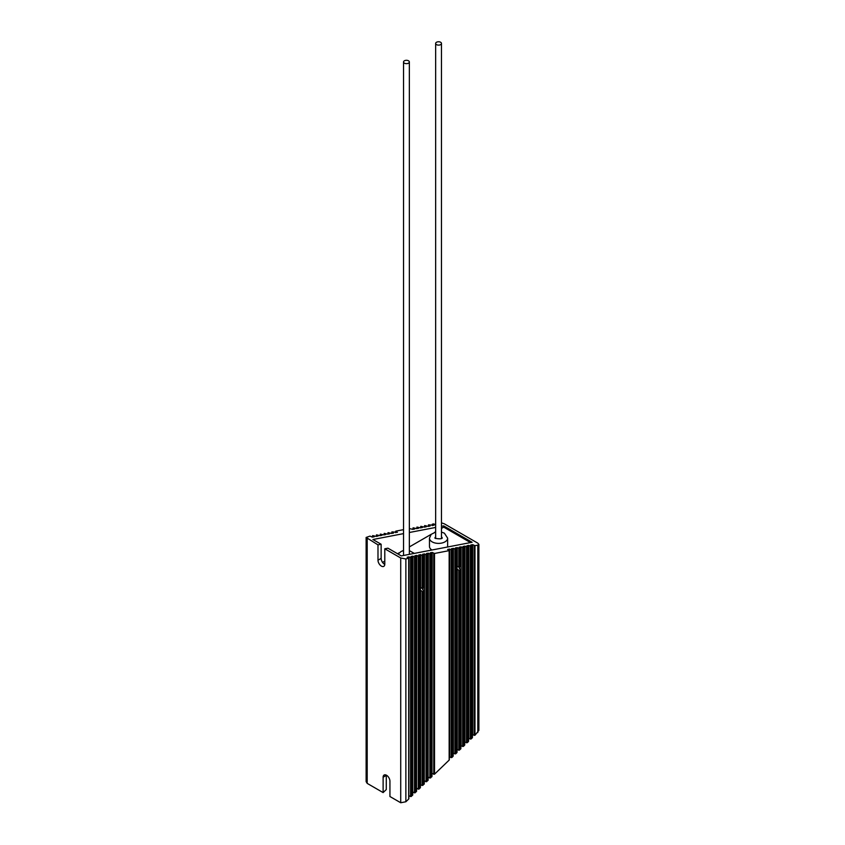 <?xml version="1.0" encoding="UTF-8"?>
<svg xmlns="http://www.w3.org/2000/svg" width="845" height="845" viewBox="0 0 845 845"><rect width="100%" height="100%" fill="white"/><g stroke="black" fill="none" stroke-linecap="round" stroke-linejoin="round"><path stroke-width="1.27" d="M404.385 63.164A2.905 1.679 0 0 0 407.554 63.533A2.905 1.679 0 0 0 409.35 61.981A2.905 1.679 0 0 0 408.494 60.787A2.905 1.679 0 0 0 405.325 60.428A2.905 1.679 0 0 0 403.53 61.981A2.905 1.679 0 0 0 404.385 63.164M436.506 44.627A2.905 1.679 0 0 0 439.675 44.986A2.905 1.679 0 0 0 441.47 43.433A2.905 1.679 0 0 0 440.615 42.25A2.905 1.679 0 0 0 437.446 41.891A2.905 1.679 0 0 0 435.65 43.433A2.905 1.679 0 0 0 436.506 44.627M447.596 546.99A9.084 5.25 0 0 0 447.639 546.462L447.639 538.149A9.084 5.25 180 0 1 442.03 542.997A9.084 5.25 180 0 1 432.133 541.856A9.084 5.25 180 0 1 429.471 538.149L429.471 546.462A9.084 5.25 0 0 0 431.89 550.01M424.105 590.275L424.105 590.972L422.563 589.387A2.271 1.31 120 0 0 423.165 587.972M420.409 590.391A2.271 1.31 120 0 0 420.461 590.423A2.271 1.31 120 0 0 420.641 590.497L422.954 591.637A2.271 1.31 120 0 0 424.105 590.972L424.105 784.213L422.183 785.47L420.409 784.794M459.775 566.837A2.271 1.31 -60 0 1 459.173 568.252L460.715 569.836L460.715 569.139M457.251 569.361L459.564 570.502A2.271 1.31 120 0 0 460.715 569.836L460.715 748.976L458.793 750.233L457.251 749.346L457.251 569.361A2.271 1.31 -60 0 1 457.082 569.287A2.271 1.31 -60 0 1 457.029 569.255M470.517 542.585L443.699 527.1L441.47 528.389M435.65 531.748L434.573 532.371M431.193 534.315L409.35 546.926M403.53 550.285L402.452 550.908M399.083 552.852L397.562 553.739M384.792 561.101L382.553 562.4M384.285 533.364L387.749 534.177L389.682 533.808L388.14 532.92L388.14 534.103M420.894 526.319L424.359 527.132L426.292 526.762L424.75 525.579L428.214 526.393L430.147 526.023L428.605 524.84L434.003 525.284L432.46 524.396L433.612 523.868L435.65 524.756M420.894 527.808L420.894 526.615L422.437 527.502L420.504 527.882L417.039 527.058M420.641 590.497L420.641 784.582M422.183 588.426L422.954 588.173A2.271 1.31 120 0 1 424.105 587.507L424.105 555.176L422.183 555.545L422.183 588.426L420.641 587.539A2.271 1.31 120 0 0 420.409 587.898M424.105 555.176L422.563 554.278L424.496 553.908L424.264 781.086M459.564 548.648L457.251 547.602L457.251 566.393L459.564 567.037A2.271 1.31 120 0 1 460.715 566.372L460.715 548.13L459.564 548.648L459.564 567.037M377.99 544.867L381.137 544.254L381.137 558.397L377.99 560.214L377.99 544.867L366.128 537.441L370.025 536.11L372.339 537.145L374.261 536.776L372.719 535.593L372.719 537.071M366.128 537.441L366.128 781.614L367.195 783.389L383.123 792.589L383.123 777.231A4.816 2.778 -120 0 1 384.116 775.023A4.816 2.778 -120 0 1 387.834 776.323A4.816 2.778 -120 0 1 389.936 781.171L389.936 796.518L400.72 802.75L405.864 801.757L408.695 799.043L408.695 558.133L407.153 557.246L409.075 556.876L408.853 795.916M377.99 560.214A4.816 2.778 -120 0 0 380.092 565.062A4.816 2.778 -120 0 0 383.799 566.351A4.816 2.778 -120 0 0 384.792 564.143L384.792 548.796L400.72 557.985L400.72 802.75M408.695 558.133L405.864 558.978L400.72 557.985M409.075 556.876L410.617 557.763L410.617 796.592L409.075 795.705M410.617 796.592L412.54 795.335L412.54 557.689L410.617 557.763M412.54 557.394L410.997 556.506L412.93 556.137L412.709 792.209M412.93 556.137L414.472 557.024L414.472 792.885L412.93 791.997M414.472 792.885L416.395 791.628L416.395 556.95L414.472 557.024M416.395 556.654L414.853 555.767L416.786 555.397L416.553 788.501M416.786 555.397L418.328 556.285L418.328 789.177L416.786 788.29M418.328 789.177L420.25 787.92L420.25 556.211L418.328 556.285M420.25 555.915L418.708 555.028L420.641 554.647L420.641 587.539M420.641 554.647L422.183 555.545M424.105 784.213L424.105 783.611L424.105 784.213M424.496 553.908L426.028 554.795L426.028 781.762L424.496 780.875M426.028 781.762L427.961 780.495L427.961 554.721L426.028 554.795M427.961 554.426L426.419 553.538L428.341 553.169L428.119 777.379M428.341 553.169L429.883 554.056L429.883 778.055L428.341 777.157M429.883 778.055L431.816 776.787L431.816 553.982L429.883 554.056M431.816 553.686L430.274 552.799L432.196 552.429L431.975 773.671M432.196 552.429L434.51 553.464L449.16 550.644L449.16 760.099L434.51 774.2L432.196 773.45M451.853 550.127L451.853 757.511L453.015 756.391L453.015 549.609L451.853 550.127L449.54 549.092L447.618 549.461L449.16 550.348M449.318 756.983L451.853 757.511M449.54 549.092L449.54 756.761M455.708 549.387L455.708 753.803L456.86 752.684L456.86 548.87L455.708 549.387L453.395 548.352L451.473 548.722L453.015 549.609M453.173 753.275L455.708 753.803M453.395 548.352L453.395 753.053M457.251 547.602L455.318 547.972L456.86 548.87M460.715 748.385L460.715 748.976L460.715 748.385M463.419 547.898L463.419 746.378L464.57 745.269L464.57 547.38L463.419 547.898L461.106 546.863L459.173 547.233L460.715 548.13M460.874 745.86L463.419 746.378M461.106 546.863L461.106 745.639M467.274 547.159L467.274 742.67L468.426 741.561L468.426 546.641L467.274 547.159L464.961 546.123L463.028 546.493L464.57 547.38M464.729 742.153L467.274 742.67M464.961 546.123L464.961 741.931M471.119 546.419L471.119 738.963L472.281 737.854L472.281 545.902L471.119 546.419L468.817 545.384L466.884 545.754L468.426 546.641M468.584 738.435L471.119 738.963M468.817 545.384L468.817 738.224M441.47 522.854L444.28 523.794L477.805 543.155L478.872 544.349L477.805 545.131L474.974 545.68L472.661 544.645L470.739 545.014L472.281 545.902M472.439 734.727L474.974 735.256L478.872 730.355L478.872 544.349M472.661 544.645L472.661 734.516M432.46 525.579L432.46 524.09M428.605 526.319L428.605 524.84M424.75 527.058L424.75 525.579M417.039 528.547L417.039 527.354L418.581 528.252L416.659 528.621L413.184 527.808M413.184 529.287L413.184 528.104L414.726 528.991L412.804 529.361L409.35 528.537M391.985 531.885L397.382 532.329L395.84 531.135L403.53 529.657M395.84 532.625L395.84 531.135M388.14 532.625L391.605 533.438L393.527 533.068L391.985 532.181L391.985 533.364M380.43 534.103L383.894 534.927L385.827 534.547L384.285 533.66L384.285 534.853M376.574 534.853L380.039 535.667L381.972 535.297L380.43 534.399L380.43 535.593M372.719 535.593L376.183 536.406L378.116 536.036L376.574 535.149L376.574 536.332M403.53 533.617L372.909 539.511L381.137 544.254M384.792 548.796L387.939 548.183L401.301 555.904L472.091 542.279L443.699 525.886L441.47 526.319M435.65 527.438L409.35 532.498M443.699 527.1L443.699 525.886M381.137 558.397A4.816 2.778 -120 0 0 384.781 564.428M386.281 775.129A4.816 2.778 -120 0 0 386.271 775.414L386.271 789.557L383.123 792.589M442.188 538.011A3.633 2.102 0 0 0 441.47 536.892M435.65 536.892A3.633 2.102 0 0 0 434.932 538.011M422.183 591.394L422.183 785.47M422.954 555.693L422.954 588.173M422.954 591.637L422.954 785.322M458.793 548.5L458.793 567.291M367.195 538.635L367.195 783.389M405.864 558.978L405.864 801.757M411.388 557.911L411.388 796.444M415.244 557.172L415.244 792.737M419.099 556.432L419.099 789.029M426.799 554.954L426.799 781.614M430.654 554.204L430.654 777.907M433.738 553.317L433.738 774.347M434.51 553.464L434.51 774.2M451.082 549.979L451.082 757.659M454.937 549.239L454.937 753.951M458.793 570.248L458.793 750.233M459.564 570.502L459.564 750.085M462.648 547.75L462.648 746.526M466.503 547.011L466.503 742.818M470.348 546.271L470.348 739.111M474.203 545.532L474.203 735.403M474.974 545.68L474.974 735.256M477.805 545.131L477.805 732.541M386.271 775.414L383.123 777.231M409.35 61.981L409.35 554.352M441.47 43.433L441.47 538.508M442.188 538.149L442.231 537.948C442.062 538.909 439.791 539.057 435.428 538.381L434.921 538.149M447.639 538.149L444.417 533.195L441.47 532.075M414.303 553.401L409.35 550.613M384.126 533.48L384.126 534.874M420.736 526.435L420.736 527.829M424.264 555.355L424.264 587.444M460.874 548.299L460.874 566.308M372.56 535.709L372.56 537.103M408.853 558.313L408.853 798.715M412.709 557.573L412.709 795.008M416.553 556.834L416.553 791.3M420.409 556.094L420.409 787.593M424.264 590.592L424.264 783.885M428.119 554.605L428.119 780.167M431.975 553.866L431.975 776.46M449.318 550.528L449.318 759.771M453.173 549.789L453.173 756.064M457.029 549.049L457.029 752.356M460.874 569.456L460.874 748.649M464.729 547.56L464.729 744.941M468.584 546.821L468.584 741.234M472.439 546.081L472.439 737.527M432.291 524.217L432.291 525.611M428.447 524.956L428.447 526.35M424.591 525.696L424.591 527.09M416.881 527.174L416.881 528.579M413.025 527.924L413.025 529.319M395.682 531.262L395.682 532.656M391.826 532.001L391.826 533.396M387.971 532.741L387.971 534.135M380.271 534.22L380.271 535.624M376.416 534.969L376.416 536.364M403.53 550.613L401.238 551.394L398.111 554.056M435.65 532.075L431.161 534.346L429.471 538.149M435.65 43.433L435.65 538.508M403.53 61.981L403.53 555.471"/></g></svg>

